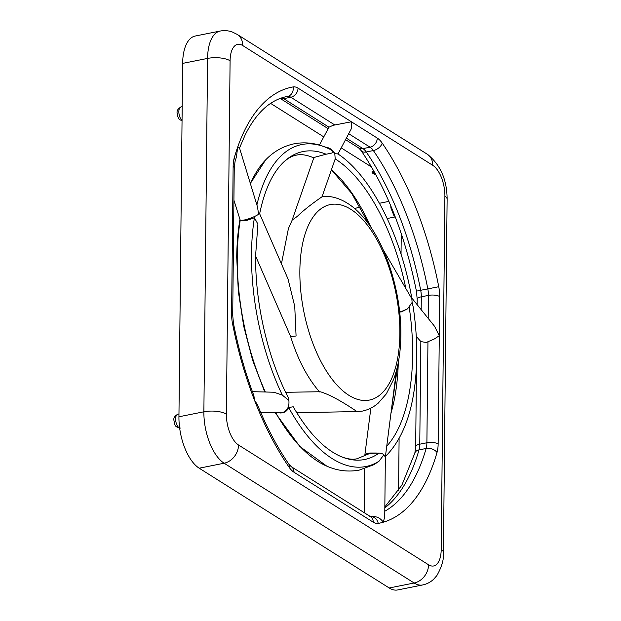 <?xml version="1.0" encoding="UTF-8"?>
<svg xmlns="http://www.w3.org/2000/svg" width="621" height="621" viewBox="0 0 621 621"><rect width="100%" height="100%" fill="white"/><g stroke="black" fill="none" stroke-linecap="round" stroke-linejoin="round"><path stroke-width="0.93" d="M355.204 411.715L362.361 411.102C368.292 409.868 373.609 407.182 378.321 403.052L386.324 393.877L393.59 379.524C398.255 366.91 400.677 352.216 400.848 335.449C401.577 291.451 384.818 239.628 360.747 214.431C348.14 200.684 333.058 194.878 322.058 196.702L335.208 158.922L334.789 153.659L337.824 153.938M322.051 196.733C323.223 196.073 307.488 206.358 297.327 216.356L292.204 220.082L288.423 228.544L281.437 263.832M379.074 453.097A157.028 73.961 -101.3 0 1 340.766 456.466C347.116 459.059 352.549 459.819 357.067 458.756L369.906 453.408L379.074 453.097C381.907 453.423 383.467 454.052 383.755 454.976L379.012 461.224L374.129 464.601L359.326 470.081C348.35 472.123 337.514 470.819 326.832 466.169A164.154 77.322 -101.3 0 1 275.817 412.872M280.731 412.981L282.462 412.825C285.412 412.181 287.484 410.419 288.68 407.539L293.213 406.771C308.233 432.596 324.092 449.162 340.766 456.466M233.907 200.179L240.343 220.571L245.908 220.727L254.408 217.754L257.901 224.119L255.642 255.138C254.952 302.334 267.535 357.339 288.152 397.378L288.881 400.491L282.307 395.08L273.915 392.231L252.413 391.672M256.892 204.961A164.154 77.322 -101.3 0 1 326.638 147.713A164.154 77.322 -101.3 0 1 329.937 149.25C334.09 152.409 335.883 152.448 326.095 154.21L316.485 156.779C313.993 157.478 313.186 157.889 314.055 158.013M399.668 312.053L401.492 311.851L407.562 308.847L412.127 302.427L413.221 307.092C415.736 324.053 416.908 340.587 416.753 356.695C415.992 401.228 406.351 433.66 387.83 453.982A164.154 77.322 -101.3 0 1 385.447 456.288M259.648 213.764L288.02 278.961L294.742 306.316L296.077 336.015L290.636 336.566C297.723 359.373 307.364 377.832 319.567 391.936M319.52 391.867C319.753 391.478 321.942 392.138 326.11 393.854C337.514 398.41 354.211 409.596 356.889 411.568L296.729 412.717M411.739 297.94L434.591 326.335L439.28 335.736L434.219 339.035L426.161 342.513L420.844 341.558L416.256 336.396M319.38 145.097L328.975 127.196L333.042 125.326L351.416 121.778L351.253 128.881L337.979 153.985M390.811 205.893A8.236 3.881 78.7 0 0 390.803 205.978A8.236 3.881 78.7 0 0 390.92 208.004A4.114 0.598 173.2 0 0 391.626 207.849M376.776 453.027L369.906 453.012C366.77 453.462 365.063 454.293 364.791 455.496L364.783 455.651M407.562 308.847L401.29 311.602L399.629 311.719M240.343 220.571L245.505 219.803C251.233 218.103 255.611 216.255 258.623 214.268L257.482 206.894L239.465 147.821L237.812 146.727A222.357 104.732 78.7 0 0 234.264 157.819A24.708 11.636 78.7 0 0 233.139 166.381L231.594 313.752A24.708 11.636 78.7 0 0 232.533 323.611A222.357 104.732 78.7 0 0 254.416 400.009L253.919 395.724C245.241 372.779 238.433 348.684 233.488 323.456L232.704 315.258L234.249 167.887A8.236 2.965 -179.4 0 0 233.139 166.381M260.719 412.484L281.864 412.833C287.135 411.04 289.471 406.926 288.881 400.491M385.462 456.148L396.4 370.737M389.22 587.978L414.153 583.003A41.18 19.398 78.7 0 0 422.622 584.966L397.688 589.95A41.18 19.398 -101.3 0 1 389.22 587.978L199.194 468.203A41.18 19.398 -101.3 0 1 178.941 416.769L182.644 63.389A41.18 19.398 -101.3 0 1 195.227 36.034L220.16 31.05A41.18 19.398 78.7 0 0 207.577 58.413L203.874 411.793A41.18 19.398 78.7 0 0 224.127 463.219L414.153 583.003A16.472 13.266 -57.8 0 0 424.275 576.49A16.472 13.266 -57.8 0 0 428.568 564.792L238.534 445.009A16.472 13.266 122.2 0 1 234.249 456.707A16.472 13.266 122.2 0 1 224.127 463.219L199.194 468.203M337.677 153.783C371.016 175.495 401.158 235.157 411.902 298.864L383.118 249.65M259.361 213.329L258.623 214.268M329.937 149.25L326.638 147.713C315.957 143.063 305.128 141.759 294.144 143.8C283.223 146.137 273.721 151.501 265.648 159.9A164.154 77.322 -101.3 0 0 250.41 183.707M289.075 467.202A8.236 4.89 -34.5 0 0 288.734 463.957C277.106 447.027 266.696 427.326 257.513 404.853L254.416 400.009A222.357 104.732 78.7 0 0 289.075 467.202A24.708 11.636 78.7 0 0 294.005 472.239L373.252 522.191A24.708 11.636 78.7 0 0 378.228 523.394A222.357 104.732 78.7 0 0 383.266 522.214C380.595 518.085 376.551 516.152 371.125 516.424L370.395 516.571A214.121 100.85 -101.3 0 0 370.465 516.556L369.65 516.711M234.264 157.819A8.236 5.372 -164 0 1 235.056 161.522L236.345 157.214L237.812 146.727A222.357 104.732 78.7 0 1 293.058 86.932A24.708 11.636 78.7 0 1 298.026 88.135L377.273 138.087A24.708 11.636 78.7 0 1 382.21 143.125A222.357 104.732 78.7 0 1 438.752 286.716A24.708 11.636 78.7 0 1 439.691 296.574L438.147 443.945A8.236 2.965 -179.4 0 0 433.14 442.525A8.236 2.965 -179.4 0 0 426.891 442.765L419.765 444.186A8.236 2.965 -179.4 0 0 415.938 445.956A8.236 2.965 -179.4 0 0 415.666 446.709L414.851 453.074A8.236 5.372 -164 0 1 419.012 449.891A16.472 7.755 78.7 0 0 419.563 447.213A16.472 7.755 78.7 0 0 419.765 444.186L420.844 341.558M334.789 153.659C332.802 149.808 329.479 147.581 324.814 146.96M412.127 302.427L411.77 298.134M383.755 454.976L385.362 456.909L384.733 516.742L383.266 522.214A222.357 104.732 78.7 0 0 437.013 452.507A24.708 11.636 78.7 0 0 438.147 443.945M373.601 170.596L373.594 171.225L372.189 171.505M374.052 171.404L373.516 171.28L373.508 172.413L375.387 173.81M373.904 171.311L372.088 171.567L372.088 172.7L376.085 175.091M394.607 215.277A4.114 2.833 -41.7 0 0 393.815 215.347A8.236 3.881 78.7 0 0 395.034 216.364M390.92 208.004L393.815 215.347M371.521 166.987L341.224 147.883M323.758 136.876L270.624 103.381M398.558 490.675L399.101 438.519M401.034 254.237L401.251 233.581M299.858 270.803A99.678 46.948 -101.3 0 1 350.834 209.339A99.678 46.948 -101.3 0 1 399.862 333.842A99.678 46.948 -101.3 0 1 348.886 395.305A99.678 46.948 -101.3 0 1 299.858 270.803M379.012 461.224A164.154 77.322 -101.3 0 1 288.68 407.539M282.307 395.08A164.154 77.322 -101.3 0 1 251.513 253.616A164.154 77.322 -101.3 0 1 254.408 217.754M314.086 158.029L312.705 157.416C306.355 154.831 300.921 154.062 296.403 155.126C291.831 155.879 287.104 158.673 282.237 163.502A157.028 73.961 -101.3 0 1 326.095 154.21M335.208 158.922A157.028 73.961 -101.3 0 1 405.754 287.942M409.192 307.108A157.028 73.961 -101.3 0 1 412.623 355.165A157.028 73.961 -101.3 0 1 386.743 446.196M328.975 127.196L283.704 98.661A16.472 7.755 78.7 0 0 282.012 97.924A16.472 7.755 78.7 0 0 281.787 97.87M239.45 148.163L245.241 134.749C252.46 120.42 260.773 110.072 270.166 103.691C275.429 100.09 280.902 97.738 286.568 96.612A214.121 100.85 -101.3 0 1 287.507 96.434L285.699 96.798M293.058 86.932A8.236 7.266 -100.1 0 1 287.507 96.434A16.472 7.755 -101.3 0 1 289.138 96.496A16.472 7.755 -101.3 0 1 290.822 97.241A8.236 6.629 -57.8 0 0 295.883 93.981A8.236 6.629 -57.8 0 0 298.026 88.135M421.178 309.669L421.31 296.815A16.472 7.755 78.7 0 0 421.17 293.57A16.472 7.755 78.7 0 0 420.689 290.248A214.121 100.85 78.7 0 0 366.235 151.974A16.472 7.755 78.7 0 0 364.628 150.003A16.472 7.755 78.7 0 0 362.951 148.613L346.394 138.172M348.746 133.748L370.069 147.193L362.951 148.613A8.236 6.629 -57.8 0 1 358.635 147.899L345.594 139.678M377.273 138.087A8.236 6.629 -57.8 0 1 375.131 143.932A8.236 6.629 -57.8 0 1 370.069 147.193A16.472 7.755 -101.3 0 1 371.754 148.574A16.472 7.755 -101.3 0 1 373.361 150.554A8.236 4.89 -34.5 0 0 382.21 143.125M438.752 286.716L416.419 291.14C405.14 235.32 386.728 188.489 361.174 150.639A8.236 4.89 -34.5 0 0 366.235 151.974L373.361 150.554A214.121 100.85 -101.3 0 1 427.807 288.819A16.472 7.755 -101.3 0 1 428.296 292.149A16.472 7.755 -101.3 0 1 428.436 295.394A8.236 2.965 0.6 0 1 434.684 295.154A8.236 2.965 0.6 0 1 439.691 296.574M373.252 522.191A8.236 6.629 -57.8 0 0 371.226 517.177A8.236 6.629 -57.8 0 0 370.52 516.649L291.272 466.697L288.734 463.957M294.005 472.239A8.236 6.629 -57.8 0 0 291.979 467.225A8.236 6.629 -57.8 0 0 291.272 466.697M427.947 341.946L426.891 442.765A16.472 7.755 -101.3 0 1 426.681 445.793A16.472 7.755 -101.3 0 1 426.138 448.471A214.121 100.85 -101.3 0 1 384.795 511.238M417.149 304.663L417.203 299.338A8.236 2.965 0.6 0 1 417.483 298.585A8.236 2.965 0.6 0 1 421.31 296.815L428.436 295.394L428.195 318.387M280.281 98.397A8.236 6.629 -57.8 0 0 283.704 98.661L290.822 97.241L334.952 125.054M179.648 427.985A7.017 3.307 -101.3 0 1 175.627 418.942A7.017 3.307 -101.3 0 1 177.622 414.316L178.972 413.904M182.046 120.249A7.017 3.307 -101.3 0 1 178.902 112.983A7.017 3.307 -101.3 0 1 180.843 107.029L182.186 106.618M265.322 392.006A164.154 77.322 -101.3 0 1 237.269 256.457A164.154 77.322 -101.3 0 1 240.195 220.401M398.294 362.47A157.028 73.961 -101.3 0 1 390.958 413.252M238.534 445.009A24.708 11.636 -101.3 0 1 226.386 414.153L230.088 60.773A24.708 11.636 -101.3 0 1 242.718 45.535A16.472 13.266 -57.8 0 0 238.658 35.506A16.472 13.266 -57.8 0 0 237.253 34.45L232.448 32.067C228.466 30.592 224.375 30.25 220.16 31.05M242.718 45.535L432.744 165.318A24.708 11.636 -101.3 0 1 444.9 196.174L441.197 549.554A24.708 11.636 -101.3 0 1 428.568 564.792M237.253 34.45L427.279 154.225A16.472 13.266 122.2 0 1 428.684 155.289A16.472 13.266 122.2 0 1 432.744 165.318M226.386 414.153A16.472 5.931 -179.4 0 0 216.372 411.304A16.472 5.931 -179.4 0 0 203.874 411.793L178.941 416.769M230.088 60.773A16.472 5.931 -179.4 0 0 220.067 57.924A16.472 5.931 -179.4 0 0 207.577 58.413L182.644 63.389M427.279 154.225C440.39 164.604 447.004 179.593 447.12 199.194A16.472 5.931 -179.4 0 0 444.9 196.174M447.12 199.194L443.417 552.574A16.472 5.931 -179.4 0 0 441.197 549.554M331.474 169.68A157.028 73.961 -101.3 0 1 371.467 228.179M312.705 157.416A157.028 73.961 -101.3 0 1 313.784 157.889M232.533 323.611L233.488 323.456M371.125 516.424A214.121 100.85 -101.3 0 1 370.465 516.556M378.228 523.394A8.236 7.266 -100.1 0 0 370.473 516.618M373.384 171.761L371.956 172.048M373.508 172.413L372.088 172.7M373.889 172.863L372.46 173.143M384.826 507.916A214.121 100.85 78.7 0 0 419.012 449.891L426.138 448.471A8.236 5.372 -164 0 1 437.013 452.507M231.594 313.752A8.236 2.965 0.6 0 1 232.704 315.258M387.83 453.982L385.206 456.536M328.129 128.663L280.172 98.436M388.878 201.39L379.439 203.277M354.661 208.571L360.141 206.902M180.843 107.029C177.963 108.791 176.713 110.748 177.094 112.906C177.521 116.895 178.646 119.263 180.455 120.024L182.038 120.684M180.369 428.071C174.625 426.837 174.967 425.75 173.88 420.138C173.469 417.987 174.718 416.047 177.622 414.316M370.861 408.137L364.791 455.496M291.979 220.525L313.822 157.773M290.644 336.59L255.635 256.131M281.002 412.981L280.482 412.988M364.651 468.708L364.185 512.659M239.916 219.593C237.928 231.346 236.865 243.882 236.717 257.187L238.317 291.319L243.711 326.242L252.662 360.327L264.74 391.991M397.673 365.497L391.207 411.288M443.417 552.574C444.054 559.102 441.857 566.794 436.819 575.651L433.613 579.277C430.5 582.188 426.837 584.082 422.622 584.966M259.625 213.88C264.29 191.066 271.827 174.268 282.237 163.502M369.728 225.625L351.688 193.395L331.428 169.812M250.333 183.467L265.648 159.9M275.297 412.864L299.811 446.491L326.832 466.169M319.761 391.735L285.644 392.309M235.056 161.522L234.249 167.887M385.47 456.148L385.362 456.978M363.448 512.193L364.193 511.968M384.834 506.938L401.826 485.242L414.851 453.074M367.896 223.063L368.509 223.001M395.243 216.915L387.194 218.522M361.174 150.639L358.635 147.899M417.203 299.338L416.419 291.14M415.666 446.709L416.512 365.676M416.699 347.535L416.807 337.079"/></g></svg>
